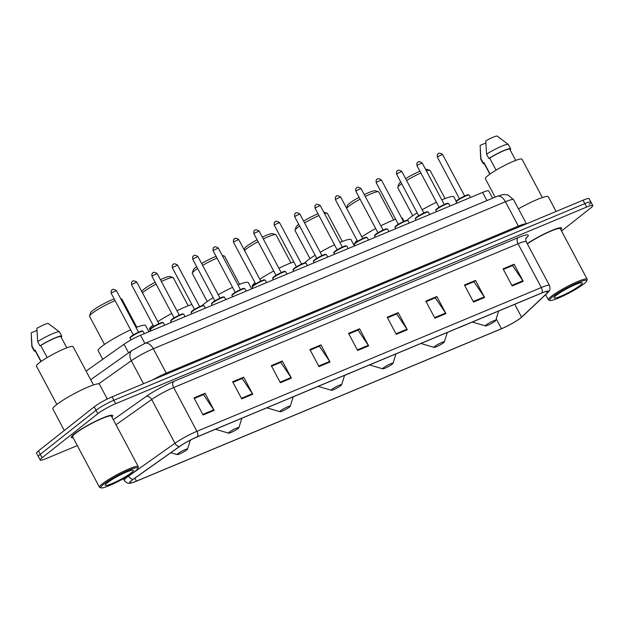 <?xml version="1.0" encoding="UTF-8"?>
<svg xmlns="http://www.w3.org/2000/svg" width="624" height="624" viewBox="0 0 624 624"><rect width="100%" height="100%" fill="white"/><g stroke="black" fill="none" stroke-linecap="round" stroke-linejoin="round"><path stroke-width="0.94" d="M86.089 371.085L124.028 344.237A14.648 1.911 -28 0 1 140.517 335.252L482.586 192.434A14.648 1.911 -28 0 1 488.725 190.936L492.593 198.214M589.087 204.399A14.648 1.911 152 0 0 590.983 202.129L589.165 198.705A14.648 1.911 152 0 0 583.027 200.21L112.047 396.848A14.648 1.911 152 0 0 94.208 406.84L38.462 450.918A14.648 1.911 152 0 0 36.566 453.188L38.384 456.604A14.648 1.911 152 0 1 40.279 454.334A14.648 1.911 152 0 0 38.384 456.604L40.201 460.021A14.648 1.911 152 0 0 46.332 458.523L77.314 445.591M590.983 202.129A14.648 1.911 152 0 0 584.844 203.627L113.864 400.273A14.648 1.911 152 0 0 96.026 410.257L40.279 454.334L96.026 410.257A14.648 1.911 152 0 1 113.864 400.273L584.844 203.627A14.648 1.911 152 0 1 590.983 202.129L592.8 205.546A14.648 1.911 152 0 0 586.669 207.051L115.682 403.689A14.648 1.911 152 0 0 97.843 413.673L42.097 457.759A14.648 1.911 152 0 0 40.201 460.021M560.851 229.694A23.439 3.058 152 0 0 561.647 228.072A23.439 3.058 152 0 0 548.816 231.785A23.439 3.058 152 0 0 527.218 243.625A23.439 3.058 152 0 1 548.816 231.785A23.439 3.058 152 0 1 561.647 228.072A23.439 3.058 152 0 1 560.851 229.694M111.946 417.121A23.439 3.058 152 0 0 112.741 415.498A23.439 3.058 152 0 0 97.009 420.56A23.439 3.058 152 0 0 74.389 433.875A23.439 3.058 152 0 0 71.354 437.502A23.439 3.058 152 0 0 73.148 437.752A23.439 3.058 152 0 1 71.354 437.502A23.439 3.058 152 0 1 74.389 433.875A23.439 3.058 152 0 1 97.009 420.56A23.439 3.058 152 0 1 112.741 415.498A23.439 3.058 152 0 1 111.946 417.121M520.486 318.061A15.623 2.036 -28 0 1 501.462 328.715L136.453 481.112A15.623 2.036 -28 0 1 129.909 482.711A15.623 2.036 -28 0 1 133.364 479.224L179.72 446.425A15.623 2.036 -28 0 1 197.309 436.847L541.687 293.062A15.623 2.036 -28 0 1 548.231 291.455A15.623 2.036 -28 0 1 547.287 292.96L521.57 317.14A15.623 2.036 -28 0 1 520.486 318.061M520.783 317.936A16.013 2.09 152 0 0 521.773 317.101A16.013 2.09 152 0 0 521.89 316.992L547.607 292.812A16.013 2.09 152 0 0 541.866 292.913L197.488 436.699A16.013 2.09 152 0 0 179.462 446.519L133.107 479.318A16.013 2.09 152 0 0 131.531 482.921A16.013 2.09 152 0 0 136.274 481.252L501.283 328.856A16.013 2.09 152 0 0 520.783 317.936M561.553 231.02L590.905 207.815A14.648 1.911 152 0 0 592.8 205.546M280.363 382.738L271.268 365.641L282.305 361.031L291.4 378.128L280.363 382.738M241.722 398.869L232.635 381.771L243.672 377.161L252.767 394.259L241.722 398.869M203.089 414.999L194.002 397.901L205.039 393.292L214.126 410.389L203.089 414.999M396.263 334.347L387.176 317.249L398.213 312.64L407.308 329.737L396.263 334.347M434.905 318.217L425.81 301.119L436.847 296.509L445.942 313.607L434.905 318.217M473.538 302.086L464.443 284.989L475.488 280.379L484.575 297.476L473.538 302.086M512.171 285.956L503.084 268.858L514.121 264.248L523.208 281.346L512.171 285.956M318.997 366.608L309.902 349.51L320.947 344.9L330.034 361.998L318.997 366.608M357.63 350.477L348.543 333.38L359.58 328.77L368.667 345.868L357.63 350.477M193.736 438.446L200.374 435.56M344.549 375.476L354.916 371.038M459.818 327.35L470.824 322.647M305.23 391.786L316.282 387.169M280.051 382.153L291.057 377.559L280.792 362.357L271.573 366.21L280.504 362.474L282.305 361.031M232.931 382.325L241.862 378.604L243.672 377.161M202.777 414.414L213.782 409.82L203.525 394.618L194.298 398.471L203.229 394.742M395.951 333.762L406.965 329.168L396.7 313.966L387.473 317.811L396.404 314.083L398.213 312.64M434.593 317.632L445.598 313.037L435.334 297.835L426.114 301.681L435.045 297.952L436.847 296.509M464.74 285.542L473.678 281.822M511.859 285.371L522.865 280.777L512.6 265.574L503.381 269.42L512.312 265.691M318.685 366.023L329.69 361.429L319.426 346.226L310.206 350.072L319.137 346.343M348.832 333.934L357.77 330.213M359.58 328.77L357.763 330.205M348.839 333.941L358.059 330.096L368.324 345.298A3.908 2.254 67.3 0 1 368.667 345.868M320.947 344.9L319.129 346.336M329.69 361.429A3.908 2.254 67.3 0 1 330.034 361.998M514.121 264.248L512.304 265.684M522.865 280.777A3.908 2.254 67.3 0 1 523.208 281.346M475.488 280.379L473.671 281.814M464.747 285.55L473.967 281.705L484.232 296.907A3.908 2.254 67.3 0 1 484.575 297.476M445.598 313.037A3.908 2.254 67.3 0 1 445.942 313.607M406.965 329.168A3.908 2.254 67.3 0 1 407.308 329.737M205.039 393.292L203.229 394.727M213.782 409.82A3.908 2.254 67.3 0 1 214.126 410.389M232.931 382.34L242.159 378.487L252.424 393.689A3.908 2.254 67.3 0 1 252.767 394.259M291.057 377.559A3.908 2.254 67.3 0 1 291.4 378.128M552.404 296.969A20.998 2.738 152 0 0 550.017 300.456A20.998 2.738 152 0 0 564.985 295.097A20.998 2.738 152 0 0 584.048 283.756A20.998 2.738 152 0 0 586.771 280.909A20.998 2.738 152 0 0 573.846 284.489A20.998 2.738 152 0 0 552.404 296.969M586.771 280.909L587.176 279.614A21.973 2.87 152 0 0 587.168 279.193A21.973 2.87 152 0 0 572.419 283.943A21.973 2.87 152 0 0 551.21 296.423A21.973 2.87 152 0 0 548.371 299.824A21.973 2.87 152 0 0 548.714 300.066L550.017 300.456M542.373 197.535L521.999 159.237A20.748 2.707 152 0 0 508.069 163.722A20.748 2.707 152 0 0 488.046 175.508A20.748 2.707 152 0 0 485.355 178.721L495.16 197.145M580.219 285.355A15.92 2.075 152 0 0 582.028 282.711A15.92 2.075 152 0 0 570.679 286.775A15.92 2.075 152 0 0 556.226 295.37A15.92 2.075 152 0 0 554.159 297.531A15.92 2.075 152 0 0 563.963 294.817A15.92 2.075 152 0 0 580.219 285.355M515.713 160.407L509.792 149.276A14.648 1.911 152 0 0 489.661 158.106L496.064 170.149M509.98 149.62L510.533 149.386A15.623 2.036 152 0 0 510.658 148.816L508.388 144.542A15.623 2.036 152 0 0 508.303 144.448L497.25 136.118A9.766 1.271 152 0 0 497.25 136.118A9.766 1.271 152 0 0 485.768 140.923L486.587 154.167L488.857 158.441L489.661 158.106M508.303 144.448A15.623 2.036 152 0 0 486.587 154.167M510.658 148.816A15.623 2.036 152 0 0 502.78 150.992A15.623 2.036 152 0 0 488.857 158.441M490.066 174.002L483.998 162.583A14.648 1.911 152 0 0 483.928 163.028L489.848 174.158M556.124 211.442L548.324 196.778A26.364 3.44 152 0 0 518.458 208.853M587.168 279.193L560.352 228.758A21.973 2.87 152 0 0 547.856 232.456A21.973 2.87 152 0 0 527.335 243.844M485.831 143.013L480.106 145.408L480.917 158.644A15.623 2.036 152 0 0 480.761 159.089A15.623 2.036 152 0 0 480.792 159.214L483.07 163.488A15.623 2.036 152 0 0 484.263 163.66M483.998 162.583L483.194 162.919A15.623 2.036 152 0 0 483.07 163.488M483.194 162.919L480.917 158.644M400.756 182.005A15.865 2.075 152 0 0 398.783 184.08L397.761 187.317A18.307 2.387 152 0 0 397.769 187.668L412.706 215.756M401.661 183.698A18.307 2.387 152 0 0 400.14 184.837A18.307 2.387 152 0 0 397.761 187.317M486.112 324.964A5.858 0.764 152 0 0 485.449 325.931A5.858 0.764 152 0 0 489.622 324.441A5.858 0.764 152 0 0 494.941 321.274A5.858 0.764 152 0 0 495.698 320.479A5.858 0.764 152 0 0 492.094 321.477A5.858 0.764 152 0 0 486.112 324.964M417.144 212.823A26.855 3.502 152 0 0 409.835 217.87A26.855 3.502 152 0 0 407.176 220.272M456.206 201.373L453.788 196.817A26.855 3.502 152 0 0 441.8 199.875M436.449 202.293A26.855 3.502 152 0 0 422.167 209.797M445.037 198.565L430.108 170.477A18.307 2.387 152 0 0 429.819 170.274A18.307 2.387 152 0 0 426.379 170.875M420.888 173.02A18.307 2.387 152 0 0 406.591 180.492M429.819 170.274L426.559 169.315A15.865 2.075 152 0 0 425.56 169.322M419.929 171.218A15.865 2.075 152 0 0 405.616 178.667M359.073 197.309A15.865 2.075 152 0 0 349.479 203.377A15.865 2.075 152 0 0 347.42 205.53L346.577 208.182M360.056 199.165A18.307 2.387 152 0 0 348.769 206.279A18.307 2.387 152 0 0 346.648 208.307M434.741 346.406A5.858 0.764 152 0 0 434.078 347.381A5.858 0.764 152 0 0 438.259 345.883A5.858 0.764 152 0 0 443.578 342.716A5.858 0.764 152 0 0 444.335 341.929A5.858 0.764 152 0 0 440.731 342.927A5.858 0.764 152 0 0 434.741 346.406M357.1 240.451A26.855 3.502 152 0 0 354.947 243.149M404.032 221.302L402.418 218.26A26.855 3.502 152 0 0 401.567 217.893M395.663 219.274A26.855 3.502 152 0 0 380.858 225.802M375.671 228.524A26.855 3.502 152 0 0 361.826 236.863M393.674 220.007L378.737 191.927A18.307 2.387 152 0 0 378.448 191.724A18.307 2.387 152 0 0 365.258 196.459M378.448 191.724L375.196 190.757A15.865 2.075 152 0 0 364.276 194.618M298.724 224.351A15.865 2.075 152 0 0 298.108 224.827A15.865 2.075 152 0 0 296.049 226.972L295.035 230.209A18.307 2.387 152 0 0 295.035 230.56L309.972 258.648M299.645 226.091A18.307 2.387 152 0 0 297.406 227.729A18.307 2.387 152 0 0 295.035 230.209M383.378 367.856A5.858 0.764 152 0 0 382.715 368.823A5.858 0.764 152 0 0 386.888 367.333A5.858 0.764 152 0 0 392.207 364.166A5.858 0.764 152 0 0 392.972 363.371A5.858 0.764 152 0 0 389.36 364.369A5.858 0.764 152 0 0 383.378 367.856M315.151 255.255A26.855 3.502 152 0 0 307.102 260.762A26.855 3.502 152 0 0 304.66 262.93M354.377 245.965L351.055 239.71A26.855 3.502 152 0 0 339.877 242.432M334.511 244.811A26.855 3.502 152 0 0 320.198 252.252M342.303 241.457L327.374 213.369A18.307 2.387 152 0 0 327.085 213.166A18.307 2.387 152 0 0 324.503 213.509M318.958 215.561A18.307 2.387 152 0 0 304.606 222.932M323.833 212.207A15.865 2.075 152 0 0 323.809 212.199L327.085 213.166M318.006 213.775A15.865 2.075 152 0 0 303.631 221.099M257.104 239.78A15.865 2.075 152 0 0 246.745 246.269A15.865 2.075 152 0 0 244.686 248.422L244.218 249.912M258.094 241.636A18.307 2.387 152 0 0 246.043 249.179A18.307 2.387 152 0 0 244.53 250.497M332.015 389.298A5.858 0.764 152 0 0 331.344 390.273A5.858 0.764 152 0 0 335.525 388.775A5.858 0.764 152 0 0 340.844 385.609A5.858 0.764 152 0 0 341.601 384.821A5.858 0.764 152 0 0 337.997 385.819A5.858 0.764 152 0 0 332.015 389.298M255.052 282.766A26.855 3.502 152 0 0 252.26 286.369L252.346 286.525M293.764 261.877A26.855 3.502 152 0 0 278.905 268.304M273.702 271.003A26.855 3.502 152 0 0 259.818 279.256M290.94 262.899L276.003 234.819A18.307 2.387 152 0 0 275.714 234.616A18.307 2.387 152 0 0 263.312 238.969M275.714 234.616L272.462 233.649A15.865 2.075 152 0 0 262.33 237.128M196.7 266.729A15.865 2.075 152 0 0 195.374 267.719A15.865 2.075 152 0 0 193.315 269.864L192.301 273.101A18.307 2.387 152 0 0 192.309 273.46L207.238 301.54M197.636 268.484A18.307 2.387 152 0 0 194.672 270.621A18.307 2.387 152 0 0 192.301 273.101M280.644 410.748A5.858 0.764 152 0 0 279.981 411.715A5.858 0.764 152 0 0 284.154 410.225A5.858 0.764 152 0 0 289.474 407.059A5.858 0.764 152 0 0 290.238 406.263A5.858 0.764 152 0 0 286.627 407.261A5.858 0.764 152 0 0 280.644 410.748M213.166 297.687A26.855 3.502 152 0 0 204.368 303.654A26.855 3.502 152 0 0 202.067 305.682M251.644 288.857L248.321 282.602A26.855 3.502 152 0 0 237.955 284.989M232.573 287.336A26.855 3.502 152 0 0 218.221 294.715M239.569 284.349L224.64 256.261A18.307 2.387 152 0 0 224.351 256.058A18.307 2.387 152 0 0 222.643 256.183M217.035 258.118A18.307 2.387 152 0 0 202.628 265.387M216.091 256.339A15.865 2.075 152 0 0 201.646 263.546M155.142 282.266A15.865 2.075 152 0 0 144.011 289.162A15.865 2.075 152 0 0 141.952 291.314L141.851 291.634M156.133 284.123A18.307 2.387 152 0 0 143.309 292.071A18.307 2.387 152 0 0 142.459 292.773M229.281 432.19A5.858 0.764 152 0 0 228.61 433.165A5.858 0.764 152 0 0 232.791 431.668A5.858 0.764 152 0 0 238.111 428.509A5.858 0.764 152 0 0 238.867 427.713A5.858 0.764 152 0 0 235.264 428.711A5.858 0.764 152 0 0 229.281 432.19M153.013 325.096A26.855 3.502 152 0 0 153.005 325.104A26.855 3.502 152 0 0 149.534 329.261L150.501 331.087M191.88 304.504A26.855 3.502 152 0 0 176.959 310.807M171.74 313.482A26.855 3.502 152 0 0 157.817 321.664M188.206 305.791L173.269 277.711A18.307 2.387 152 0 0 172.981 277.508A18.307 2.387 152 0 0 161.366 281.486M172.981 277.508L169.728 276.541A15.865 2.075 152 0 0 160.391 279.646M114.184 298.919A15.865 2.075 152 0 0 92.648 310.612A15.865 2.075 152 0 0 90.589 312.757L89.567 315.994A18.307 2.387 152 0 0 89.575 316.352L104.504 344.432M115.112 300.674A18.307 2.387 152 0 0 91.939 313.513A18.307 2.387 152 0 0 89.567 315.994M177.91 453.64A5.858 0.764 152 0 0 177.247 454.607A5.858 0.764 152 0 0 181.42 453.118A5.858 0.764 152 0 0 186.74 449.951A5.858 0.764 152 0 0 187.504 449.155A5.858 0.764 152 0 0 183.901 450.154A5.858 0.764 152 0 0 177.91 453.64M130.634 329.862A26.855 3.502 152 0 0 101.634 346.546A26.855 3.502 152 0 0 98.163 350.711L102.734 359.307M148.91 331.75L145.587 325.494A26.855 3.502 152 0 0 136.04 327.553M136.835 327.241L121.906 299.153A18.307 2.387 152 0 0 121.618 298.951A18.307 2.387 152 0 0 120.814 298.919M103.498 484.396A20.998 2.738 152 0 0 101.111 487.882A20.998 2.738 152 0 0 116.08 482.524A20.998 2.738 152 0 0 135.143 471.182A20.998 2.738 152 0 0 137.865 468.335A20.998 2.738 152 0 0 124.94 471.916A20.998 2.738 152 0 0 103.498 484.396M137.865 468.335L138.271 467.041A21.973 2.87 152 0 0 138.263 466.619A21.973 2.87 152 0 0 123.513 471.37A21.973 2.87 152 0 0 102.305 483.85A21.973 2.87 152 0 0 99.466 487.25A21.973 2.87 152 0 0 99.809 487.492L101.111 487.882M138.263 466.619L111.446 416.185A21.973 2.87 152 0 0 96.697 420.935A21.973 2.87 152 0 0 75.488 433.415A21.973 2.87 152 0 0 72.649 436.816L99.466 487.25M107.305 399.025L99.419 384.197A26.364 3.44 152 0 0 81.721 389.899A26.364 3.44 152 0 0 56.269 404.875A26.364 3.44 152 0 0 52.861 408.954L64.303 430.482M93.467 384.961L73.102 346.655A20.748 2.707 152 0 0 59.171 351.148A20.748 2.707 152 0 0 39.14 362.926A20.748 2.707 152 0 0 36.457 366.14L56.823 404.446M131.321 472.781A15.92 2.075 152 0 0 133.123 470.137A15.92 2.075 152 0 0 121.781 474.201A15.92 2.075 152 0 0 107.32 482.797A15.92 2.075 152 0 0 105.261 484.957A15.92 2.075 152 0 0 115.058 482.243A15.92 2.075 152 0 0 131.321 472.781M66.807 347.833L60.895 336.703A14.648 1.911 152 0 0 40.755 345.524L47.167 357.575M61.074 337.046L61.628 336.812A15.623 2.036 152 0 0 61.753 336.242L59.483 331.968A15.623 2.036 152 0 0 59.397 331.874L48.344 323.544A9.766 1.271 152 0 0 48.344 323.544A9.766 1.271 152 0 0 36.863 328.349L37.682 341.593L39.952 345.86L40.755 345.524M59.397 331.874A15.623 2.036 152 0 0 37.682 341.593M61.753 336.242A15.623 2.036 152 0 0 53.875 338.419A15.623 2.036 152 0 0 39.952 345.86M41.161 361.429L35.092 350.009A14.648 1.911 152 0 0 35.022 350.454L40.942 361.585M36.925 330.439L31.2 332.826L32.011 346.07A15.623 2.036 152 0 0 31.855 346.515A15.623 2.036 152 0 0 31.894 346.64L34.164 350.914A15.623 2.036 152 0 0 35.357 351.078M35.092 350.009L34.289 350.345A15.623 2.036 152 0 0 34.164 350.914M34.289 350.345L32.011 346.07M486.923 200.585L482.586 192.434M144.854 343.403L140.517 335.252M128.614 352.856L124.028 344.237M583.027 200.21L586.669 207.051M38.462 450.918L42.097 457.759M94.208 406.84L97.843 413.673M112.047 396.848L115.682 403.689M497.141 196.318A9.766 5.639 67.3 0 1 505.432 201.747L153.301 348.769A19.531 2.551 152 0 0 131.321 360.742A9.766 6.77 -125.3 0 1 132.14 350.368L145.01 343.34L497.141 196.318L503.428 194.485L507.936 194.961L513.614 199.742A19.531 2.551 152 0 0 505.432 201.747L518.388 226.106A19.531 2.551 -28 0 1 526.289 223.899M98.662 383.846L131.321 360.742L143.528 383.705M145.01 343.34A9.766 5.639 67.3 0 1 153.301 348.769L166.257 373.129L518.388 226.106A2.441 1.412 -112.7 0 0 518.989 226.949M152.521 379.954A19.531 2.551 -28 0 1 166.257 373.129A2.441 1.412 -112.7 0 0 166.865 373.963M501.462 328.715L496.213 318.848M197.488 436.699A4.883 2.816 -112.7 0 0 196.934 431.309L541.32 287.524A4.883 2.816 67.3 0 1 541.866 292.913M179.462 446.519A4.883 3.385 -125.3 0 1 174.954 443.282A19.531 2.551 -28 0 1 196.934 431.309L173.667 387.535A19.531 2.551 152 0 0 151.679 399.516L116.009 424.757M521.773 317.101L547.646 292.773A4.883 4.368 -133.2 0 1 547.607 292.812M518.037 237.689A4.883 2.816 67.3 0 0 518.045 243.758L541.32 287.524A19.531 2.551 -28 0 1 549.494 285.519L526.227 241.753A19.531 2.551 152 0 0 518.045 243.758L173.667 387.535A4.883 2.816 67.3 0 1 173.659 381.475L518.037 237.689A24.414 3.19 -28 0 1 526.796 237.526L525.931 238.337M133.107 479.318A4.883 3.385 -125.3 0 1 128.599 476.081L174.954 443.282L151.679 399.516A4.883 3.385 54.7 0 0 146.18 396.443A24.414 3.19 -28 0 1 173.659 381.475M131.531 482.921C129.121 483.023 128.099 484.637 124.277 480.441A19.531 2.551 -28 0 1 128.599 476.081L128.427 475.753M113.318 419.695L146.18 396.443M526.796 237.526A4.883 4.368 46.8 0 0 526.11 237.923M136.453 481.112L134.878 478.156M239.304 379.665L241.862 378.604M348.839 333.934L350.477 333.263M387.473 317.803L395.6 314.418M434.413 298.202L435.037 297.944M521.57 317.14L514.745 304.309M547.287 292.96L546.46 291.4M357.318 349.892L368.324 345.298M473.226 301.501L484.232 296.907M241.418 398.284L252.424 393.689M457.158 200.834A7.324 0.959 152 0 0 456.214 201.965C455.809 201.778 456.144 201.224 457.228 200.296C458.227 199.04 468.008 194.228 467.899 194.805L469.147 195.086A7.324 0.959 152 0 0 464.225 196.669A7.324 0.959 152 0 0 457.158 200.834M437.744 156.71L437.362 157.162C437.128 154.994 437.362 153.949 438.071 154.027C438.469 152.747 439.959 152.872 442.541 154.409L437.744 156.71M457.298 200.249A6.833 0.889 -28 0 1 464.295 196.186A6.833 0.889 -28 0 1 468.491 195.023M436.777 209.344A7.324 0.959 152 0 0 435.825 210.475C435.427 210.296 435.763 209.734 436.839 208.806C437.845 207.558 447.626 202.738 447.509 203.315L448.757 203.603A7.324 0.959 152 0 0 443.843 205.187A7.324 0.959 152 0 0 436.777 209.344M417.362 165.22L416.98 165.672C416.746 163.504 416.98 162.458 417.682 162.536C418.08 161.257 419.57 161.382 422.152 162.919L417.362 165.22M436.917 208.759A6.833 0.889 -28 0 1 443.906 204.695A6.833 0.889 -28 0 1 448.102 203.541M416.387 217.854A7.324 0.959 152 0 0 415.444 218.985C415.038 218.806 415.373 218.244 416.458 217.316C417.464 216.068 427.237 211.247 427.128 211.825L428.376 212.113A7.324 0.959 152 0 0 423.462 213.697A7.324 0.959 152 0 0 416.387 217.854M396.973 173.729L396.599 174.182C396.357 172.021 396.591 170.976 397.301 171.046C397.699 169.767 399.188 169.892 401.77 171.428L396.973 173.729M416.528 217.277A6.833 0.889 -28 0 1 423.524 213.205A6.833 0.889 -28 0 1 427.721 212.051M396.006 226.364A7.324 0.959 152 0 0 395.054 227.503C394.657 227.315 394.992 226.754 396.068 225.826C397.075 224.578 406.856 219.757 406.739 220.334L407.995 220.623A7.324 0.959 152 0 0 403.073 222.206A7.324 0.959 152 0 0 396.006 226.364M376.592 182.239L376.21 182.692C375.976 180.531 376.21 179.486 376.919 179.556C377.317 178.277 378.807 178.409 381.381 179.946L376.592 182.239M396.146 225.787A6.833 0.889 -28 0 1 403.135 221.715A6.833 0.889 -28 0 1 407.332 220.561M375.617 234.874A7.324 0.959 152 0 0 374.673 236.012C374.267 235.825 374.611 235.271 375.687 234.335C376.693 233.087 386.474 228.267 386.357 228.844L387.605 229.133A7.324 0.959 152 0 0 382.691 230.716A7.324 0.959 152 0 0 375.617 234.874M356.203 190.749L355.828 191.201C355.594 189.041 355.828 187.996 356.53 188.066C356.928 186.787 358.418 186.919 361 188.456L356.203 190.749M375.765 234.296A6.833 0.889 -28 0 1 382.754 230.225A6.833 0.889 -28 0 1 386.95 229.07M355.235 243.383A7.324 0.959 152 0 0 354.292 244.522C353.886 244.335 354.221 243.781 355.298 242.853C356.304 241.597 366.085 236.777 365.976 237.354L367.224 237.643A7.324 0.959 152 0 0 362.302 239.226A7.324 0.959 152 0 0 355.235 243.383M335.821 199.259L335.439 199.719C335.205 197.551 335.439 196.505 336.149 196.576C336.547 195.296 338.036 195.429 340.618 196.966L335.821 199.259M355.376 242.806A6.833 0.889 -28 0 1 362.365 238.735A6.833 0.889 -28 0 1 366.569 237.58M334.854 251.901A7.324 0.959 152 0 0 333.902 253.032C333.497 252.845 333.84 252.291 334.916 251.363C335.923 250.107 345.704 245.294 345.587 245.872L346.835 246.152A7.324 0.959 152 0 0 341.921 247.736A7.324 0.959 152 0 0 334.854 251.901M315.44 207.776L315.058 208.229C314.824 206.06 315.058 205.015 315.76 205.093C316.157 203.806 317.647 203.939 320.229 205.475L315.44 207.776M334.994 251.316A6.833 0.889 -28 0 1 341.983 247.252A6.833 0.889 -28 0 1 346.18 246.09M314.465 260.411A7.324 0.959 152 0 0 313.521 261.542C313.115 261.355 313.451 260.801 314.535 259.873C315.541 258.617 325.315 253.804 325.205 254.381L326.453 254.662A7.324 0.959 152 0 0 321.539 256.253A7.324 0.959 152 0 0 314.465 260.411M295.051 216.286L294.676 216.739C294.434 214.57 294.668 213.525 295.378 213.603C295.776 212.324 297.266 212.449 299.848 213.985L295.051 216.286M314.605 259.826A6.833 0.889 -28 0 1 321.602 255.762A6.833 0.889 -28 0 1 325.798 254.6M294.083 268.921A7.324 0.959 152 0 0 293.132 270.052C292.734 269.872 293.069 269.311 294.146 268.382C295.152 267.134 304.933 262.314 304.816 262.891L306.064 263.18A7.324 0.959 152 0 0 301.15 264.763A7.324 0.959 152 0 0 294.083 268.921M274.669 224.796L274.287 225.248C274.053 223.08 274.287 222.035 274.989 222.113C275.395 220.834 276.877 220.958 279.458 222.495L274.669 224.796M294.224 268.336A6.833 0.889 -28 0 1 301.213 264.272A6.833 0.889 -28 0 1 305.409 263.117M273.694 277.43A7.324 0.959 152 0 0 272.75 278.561C272.345 278.382 272.688 277.82 273.764 276.892C274.771 275.644 284.552 270.824 284.435 271.401L285.683 271.69A7.324 0.959 152 0 0 280.769 273.273A7.324 0.959 152 0 0 273.694 277.43M254.28 233.306L253.906 233.758C253.664 231.598 253.906 230.552 254.608 230.623C255.005 229.343 256.495 229.468 259.077 231.005L254.28 233.306M273.835 276.853A6.833 0.889 -28 0 1 280.831 272.782A6.833 0.889 -28 0 1 285.028 271.627M253.313 285.94A7.324 0.959 152 0 0 252.369 287.079C251.963 286.892 252.299 286.33 253.375 285.402C254.381 284.154 264.163 279.334 264.046 279.911L265.301 280.199A7.324 0.959 152 0 0 260.38 281.783A7.324 0.959 152 0 0 253.313 285.94M233.899 241.816L233.516 242.268C233.282 240.107 233.516 239.062 234.226 239.132C234.624 237.853 236.114 237.986 238.696 239.522L233.899 241.816M253.453 285.363A6.833 0.889 -28 0 1 260.442 281.291A6.833 0.889 -28 0 1 264.638 280.137M232.931 294.45A7.324 0.959 152 0 0 231.98 295.589C231.574 295.402 231.917 294.848 232.994 293.92C234 292.664 243.781 287.843 243.664 288.421L244.912 288.709A7.324 0.959 152 0 0 239.998 290.293A7.324 0.959 152 0 0 232.931 294.45M213.509 250.325L213.135 250.778C212.901 248.617 213.135 247.572 213.837 247.642C214.235 246.363 215.725 246.496 218.306 248.032L213.509 250.325M233.072 293.873A6.833 0.889 -28 0 1 240.061 289.801A6.833 0.889 -28 0 1 244.257 288.647M212.542 302.96A7.324 0.959 152 0 0 211.598 304.099C211.193 303.911 211.528 303.358 212.612 302.429C213.611 301.174 223.392 296.361 223.283 296.938L224.531 297.219A7.324 0.959 152 0 0 219.609 298.802A7.324 0.959 152 0 0 212.542 302.96M193.128 258.835L192.746 259.295C192.512 257.127 192.746 256.082 193.456 256.152C193.853 254.873 195.343 255.005 197.925 256.542L193.128 258.835M212.683 302.383A6.833 0.889 -28 0 1 219.679 298.311A6.833 0.889 -28 0 1 223.876 297.157M192.161 311.477A7.324 0.959 152 0 0 191.209 312.608C190.811 312.421 191.147 311.867 192.223 310.939C193.229 309.683 203.011 304.871 202.894 305.448L204.142 305.729A7.324 0.959 152 0 0 199.228 307.312A7.324 0.959 152 0 0 192.161 311.477M172.747 267.353L172.364 267.805C172.13 265.637 172.364 264.592 173.066 264.67C173.464 263.39 174.954 263.515 177.536 265.052L172.747 267.353M192.301 310.892A6.833 0.889 -28 0 1 199.29 306.829A6.833 0.889 -28 0 1 203.486 305.666M171.772 319.987A7.324 0.959 152 0 0 170.828 321.118C170.422 320.931 170.758 320.377 171.842 319.449C172.848 318.193 182.621 313.381 182.512 313.958L183.76 314.239A7.324 0.959 152 0 0 178.846 315.83A7.324 0.959 152 0 0 171.772 319.987M152.357 275.863L151.983 276.315C151.741 274.147 151.975 273.101 152.685 273.179C153.083 271.9 154.573 272.025 157.154 273.562L152.357 275.863M171.912 319.402A6.833 0.889 -28 0 1 178.909 315.338A6.833 0.889 -28 0 1 183.105 314.176M151.39 328.497A7.324 0.959 152 0 0 150.439 329.628C150.041 329.449 150.376 328.887 151.453 327.959C152.459 326.711 162.24 321.89 162.123 322.468L163.379 322.756A7.324 0.959 152 0 0 158.457 324.34A7.324 0.959 152 0 0 151.39 328.497M131.976 284.372L131.594 284.825C131.36 282.656 131.594 281.611 132.304 281.689C132.701 280.41 134.191 280.535 136.765 282.071L131.976 284.372M151.531 327.912A6.833 0.889 -28 0 1 158.519 323.848A6.833 0.889 -28 0 1 162.716 322.694M131.001 337.007A7.324 0.959 152 0 0 130.057 338.138C129.652 337.958 129.995 337.397 131.071 336.469C132.077 335.221 141.859 330.4 141.742 330.977L142.99 331.266A7.324 0.959 152 0 0 138.076 332.849A7.324 0.959 152 0 0 131.001 337.007M111.587 292.882L111.212 293.335C110.978 291.174 111.212 290.129 111.914 290.199C112.312 288.92 113.802 289.045 116.384 290.581L111.587 292.882M131.149 336.43A6.833 0.889 -28 0 1 138.138 332.358A6.833 0.889 -28 0 1 142.334 331.204M513.614 199.742L526.43 223.844M90.675 379.712L132.14 350.368M547.646 292.773C548.855 291.034 550.859 291.018 549.494 285.519M124.277 480.441L123.357 478.709M526.227 241.753C525.611 239.6 525.611 238.251 526.243 237.705M545.633 294.676L548.371 299.824M480.277 149.861L480.761 159.089M485.449 325.931L472.29 322.031M495.698 320.479L498.685 311.009M434.078 347.381L420.919 343.481M444.335 341.929L447.322 332.459M382.715 368.823L369.556 364.931M392.972 363.371L395.951 353.902M331.344 390.273L318.185 386.373M341.601 384.821L344.588 375.352M279.981 411.715L266.822 407.823M290.238 406.263L293.218 396.802M222.245 255.442L224.351 256.058M228.61 433.165L215.459 429.265M238.867 427.713L241.855 418.244M177.247 454.607L170.836 452.712M187.504 449.155L190.351 440.123M120.689 298.678L121.618 298.951M31.372 337.288L31.855 346.515M437.362 157.162L459.482 198.76M456.214 201.965L456.854 203.174M469.147 195.086L470.434 197.512M442.541 154.409L464.654 196.006M416.98 165.672L439.101 207.269M435.825 210.475L436.472 211.692M448.757 203.603L450.044 206.021M422.152 162.919L444.272 204.516M396.599 174.182L418.712 215.779M415.444 218.985L416.083 220.202M428.376 212.113L429.663 214.531M401.77 171.428L423.891 213.034M376.21 182.692L398.33 224.289M395.054 227.503L395.702 228.712M407.995 220.623L409.282 223.041M381.381 179.946L403.502 221.543M355.828 191.201L377.949 232.807M374.673 236.012L375.32 237.221M387.605 229.133L388.892 231.551M361 188.456L383.12 230.053M335.439 199.719L357.56 241.316M354.292 244.522L354.931 245.731M367.224 237.643L368.511 240.061M340.618 196.966L362.731 238.563M315.058 208.229L337.178 249.826M333.902 253.032L334.55 254.241M346.835 246.152L348.122 248.578M320.229 205.475L342.35 247.073M294.676 216.739L316.789 258.336M313.521 261.542L314.161 262.751M326.453 254.662L327.74 257.088M299.848 213.985L321.968 255.583M274.287 225.248L296.408 266.846M293.132 270.052L293.779 271.268M306.064 263.18L307.351 265.598M279.458 222.495L301.579 264.092M253.906 233.758L276.019 275.356M272.75 278.561L273.398 279.778M285.683 271.69L286.97 274.108M259.077 231.005L281.198 272.61M233.516 242.268L255.637 283.865M252.369 287.079L253.009 288.288M265.301 280.199L266.588 282.617M238.696 239.522L260.809 281.12M213.135 250.778L235.256 292.383M231.98 295.589L232.627 296.798M244.912 288.709L246.199 291.127M218.306 248.032L240.427 289.63M192.746 259.295L214.867 300.893M211.598 304.099L212.238 305.308M224.531 297.219L225.818 299.637M197.925 256.542L220.038 298.139M172.364 267.805L194.485 309.403M191.209 312.608L191.857 313.817M204.142 305.729L205.429 308.155M177.536 265.052L199.657 306.649M151.983 276.315L174.096 317.912M170.828 321.118L171.467 322.327M183.76 314.239L185.047 316.664M157.154 273.562L179.275 315.159M131.594 284.825L153.715 326.422M150.439 329.628L151.086 330.845M163.379 322.756L164.666 325.174M136.765 282.071L158.886 323.669M111.212 293.335L133.333 334.932M130.057 338.138L131.009 339.924M142.99 331.266L144.277 333.684M116.384 290.581L138.505 332.186"/></g></svg>
